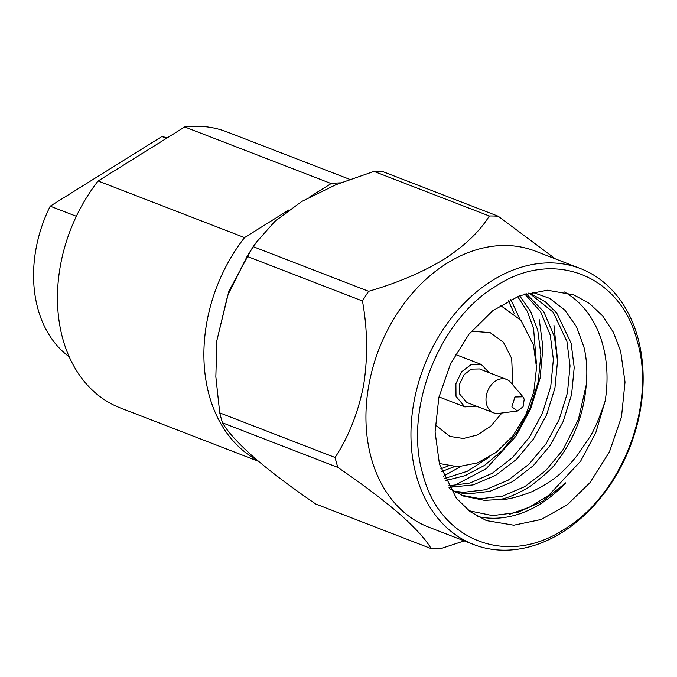 <?xml version="1.0" encoding="UTF-8"?>
<svg xmlns="http://www.w3.org/2000/svg" width="677" height="677" viewBox="0 0 677 677"><rect width="100%" height="100%" fill="white"/><g stroke="black" fill="none" stroke-linecap="round" stroke-linejoin="round"><path stroke-width="1.02" d="M258.614 461.384L120.201 407.876A147.95 110.563 -68.9 0 1 62.826 338.957A147.95 110.563 -68.9 0 1 98.106 180.987L244.541 237.602A147.95 110.563 -68.9 0 0 209.261 395.58A147.95 110.563 -68.9 0 0 257.04 460.055M620.64 351.194L613.294 332.128L602.733 315.981L589.362 303.389L573.698 294.817L547.363 290.213L519.53 295.705L492.611 310.819L468.899 334.26L450.45 364.023L438.848 397.534L435.074 431.918L439.466 464.227L456.408 498.264L470.143 511.634L486.408 520.605L513.792 525.2L541.304 519.462L567.182 504.847L590.048 482.599L609.427 451.889L621.486 416.964L625.023 382.09L620.64 351.194M449.782 488.709L463.55 496.072L484.52 500.362L497.688 499.626C505.034 500.278 516.492 497.62 532.063 491.663C546.652 484.377 557.23 477.234 563.789 470.236C567.165 467.24 571.65 462.289 577.253 455.376L588.838 438.442C593.746 431.393 599.187 418.902 605.179 400.962A121.039 90.447 111.1 0 0 602.632 344.229A121.039 90.447 111.1 0 0 564.466 291.99M460.385 466.656L443.52 476.143M539.307 319.747L542.937 347.563L540.068 378.291L530.658 408.84L515.976 436.157L486.188 468.687L449.426 488.109M553.955 325.409L557.509 359.741M477.598 516.466A121.039 90.447 111.1 0 0 565.803 482.803L542.7 501.234L517.702 512.413L492.534 515.612L468.941 510.72M605.179 400.962L595.777 432.747L580.638 461.155L548.666 495.369L529.355 507.208L509.366 514.359M531.826 292.041L549.766 298.405L564.973 310.286L576.592 326.923L583.997 347.326C586.764 358.878 587.501 371.453 586.214 385.069L578.437 419.325L562.756 450.137L545.73 470.591L524.92 486.577L502.342 496.182L480.357 498.746L461.486 495.226M500.591 305.479L520.918 320.289L533.442 344.94L536.522 367.56L533.882 391.628L525.75 415.086L512.844 435.92L496.249 452.329L477.395 462.907L457.923 466.749L439.483 463.533M637.159 340.886C656.673 405.058 621.528 495.488 563.831 529.524C507.065 566.903 439.534 540.542 422.947 474.535C403.424 410.355 438.578 319.933 496.266 285.889C553.041 248.518 620.572 274.879 637.159 340.886M416.321 475.635A147.95 110.563 111.1 0 0 473.697 544.545A147.95 110.563 111.1 0 0 601.802 496.326A147.95 110.563 111.1 0 0 637.776 337.459A147.95 110.563 111.1 0 0 580.409 268.549A147.95 110.563 111.1 0 0 452.304 316.768A147.95 110.563 111.1 0 0 416.321 475.635M580.409 268.549L535.397 251.15A147.95 110.563 111.1 0 0 407.292 299.369A147.95 110.563 111.1 0 0 371.309 458.227A147.95 110.563 111.1 0 0 428.685 527.146L473.697 544.545M512.811 384.891L511.694 358.514L503.46 342.325L490.106 332.593L471.395 331.205M337.84 467.409A171.433 128.114 -68.9 0 1 336.384 462.493A171.433 128.114 -68.9 0 1 335.081 457.483L219.737 412.885A171.433 128.114 111.1 0 0 221.04 417.895A171.433 128.114 111.1 0 0 222.488 422.812C227.836 432.011 238.406 443.613 254.188 457.601C270.944 471.962 291.474 487.44 315.787 504.026L431.139 548.624C425.867 539.493 415.297 527.891 399.43 513.826C382.522 499.347 361.992 483.877 337.84 467.409L222.488 422.812M464.236 540.889L440.067 548.869A171.433 128.114 -68.9 0 1 431.139 548.624M476.346 406.149L464.828 406.885L456.002 396.29L455.9 383.749L461.553 371.868L471.057 364.615L481.245 364.438L489.268 372.731M517.448 411.007L511.888 406.911L514.909 396.976L522.949 396.79L524.21 399.227L523.076 406.775L517.448 411.007L498.737 413.402A17.915 13.388 -68.9 0 1 493.584 412.818A17.915 13.388 -68.9 0 1 486.636 404.474A17.915 13.388 -68.9 0 1 490.994 385.238A17.915 13.388 -68.9 0 1 506.506 379.399A17.915 13.388 -68.9 0 1 510.712 382.429L522.949 396.781M493.584 412.818L466.58 402.375L459.632 394.031L459.505 384.291L464.16 374.584L471.353 369.134L479.494 368.957L506.506 379.399M69.181 356.771A121.039 90.447 -68.9 0 1 37.954 308.991A121.039 90.447 -68.9 0 1 50.2 206.189L76.34 216.293M166.525 138.303L161.888 136.509A121.039 90.447 -68.9 0 1 167.211 137.871M50.2 206.189L161.888 136.509M98.106 180.987L184.711 126.946L331.155 183.569L309.609 197.007M288.817 209.98L244.541 237.602M373.966 171.408A171.433 128.114 -68.9 0 1 382.903 171.662L498.247 216.259A171.433 128.114 -68.9 0 0 489.31 216.005L373.966 171.408L336.046 184.66L301.747 201.475L275.014 221.244L256.388 242.239L252.36 247.816L228.877 291.262L216.877 340.506L215.845 376.759L219.737 412.885M247.113 256.38L362.457 300.977A171.433 128.114 -68.9 0 1 368.643 291.296L253.291 246.699A171.433 128.114 -68.9 0 0 247.113 256.38L227.726 295.282L216.885 340.506M256.388 242.239L253.291 246.699M555.419 258.893L498.247 216.259M489.31 216.005C479.671 231.542 464.49 246.03 443.757 259.46C421.999 272.493 396.959 283.104 368.643 291.296M362.457 300.977C367.56 329.335 367.95 357.38 363.625 385.103C358.277 412.411 348.765 436.538 335.081 457.483M435.184 424.86L449.96 436.42L463.364 438.493L477.463 434.939L490.783 426.138L501.945 412.995M440.845 468.822L448.182 465.971M514.325 313.654L508.393 300.715M444.527 478.521L467.316 471.277L489.124 457.178M536.387 363.397L533.586 328.607L527.281 311.327L517.567 296.467M448.157 485.891L469.931 483.031L492.179 473.325L512.641 457.44L529.414 437.249L542.395 413.275L550.756 386.457L553.371 359.47L550.257 335.056L540.618 311.708L524.726 293.92M453.48 491.121L463.686 492.306L485.671 489.733L508.249 480.128L529.059 464.143L546.085 443.697L559.067 419.723L567.428 392.897L570.042 365.918L566.928 341.496L553.227 312.224L529.854 293.606M441.742 471.471L454.318 466.681M519.708 318.892L510.839 299.471M445.466 480.577L465.158 475.626L484.614 465.336L502.283 450.467L516.915 432.417L529.896 408.443L538.257 381.616L540.864 354.638L537.758 330.215L530.683 311.437L519.581 295.688M448.978 487.347L473.172 484.901L495.742 475.296L516.551 459.311L533.586 438.865L546.567 414.883L554.928 388.065L557.535 361.086L554.429 336.664L543.792 311.75L526.063 293.522M455.435 492.255L467.849 493.914L489.843 491.341L512.421 481.745L533.222 465.759L550.257 445.305L563.239 421.331L571.6 394.513L574.206 367.535L571.1 343.112L556.655 312.884L545.307 301.781L531.953 294.368L527.933 292.997M497.688 499.626C504.61 499.338 515.273 495.056 529.676 486.788C545.78 474.399 555.106 465.683 557.636 460.631C565.498 450.163 582.855 426.036 586.214 385.069M184.711 126.946A147.95 110.563 -68.9 0 1 226.905 131.88L349.806 179.397M331.155 183.569A147.95 110.563 -68.9 0 1 340.523 182.875M464.828 406.885L438.992 396.9M481.245 364.438L455.401 354.452"/></g></svg>
